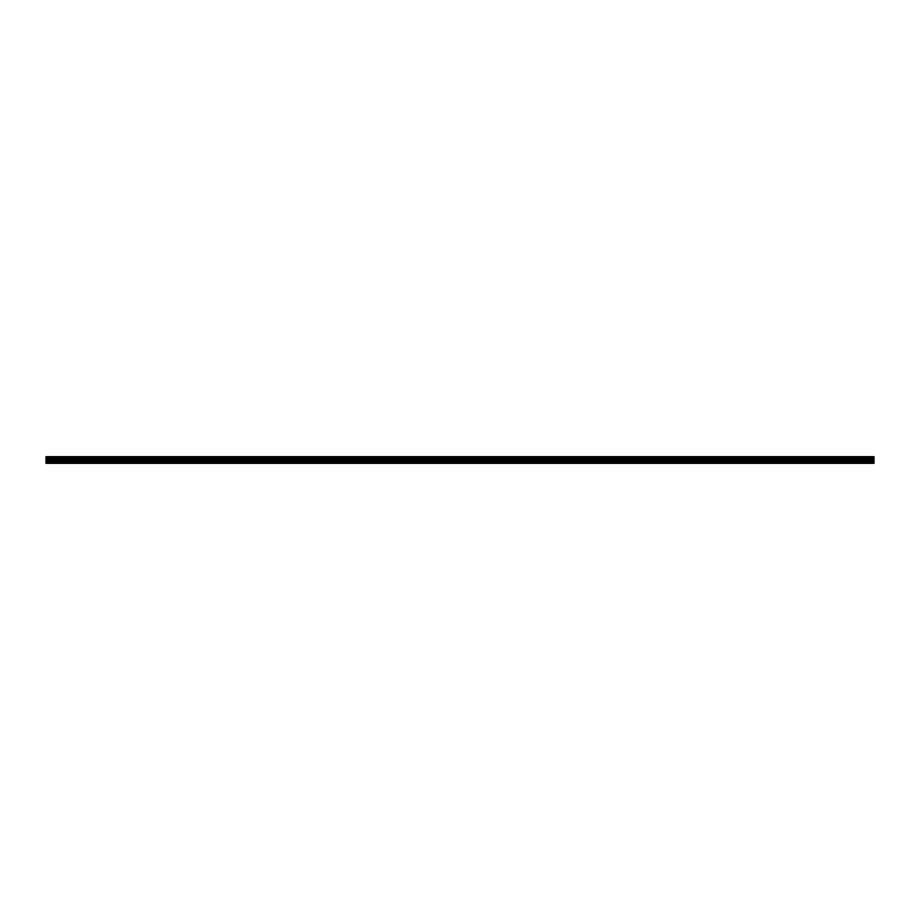 <?xml version="1.0" encoding="UTF-8"?>
<svg xmlns="http://www.w3.org/2000/svg" width="920" height="920" viewBox="0 0 920 920"><rect width="100%" height="100%" fill="white"/><g stroke="black" fill="none" stroke-linecap="round" stroke-linejoin="round"><path stroke-width="1.38" d="M46 457.872L46 456.676L874 456.676L874 463.323L46 463.323L46 457.872L874 457.872M874 462.001L46 462.001M46 461.081L874 461.081M874 460.023L46 460.023M46 459.091L874 459.091M874 457.217L46 457.217M46 462.955L874 462.955M46 458.551L874 458.551M874 457.746L46 457.746M46 458.436L874 458.436"/></g></svg>
